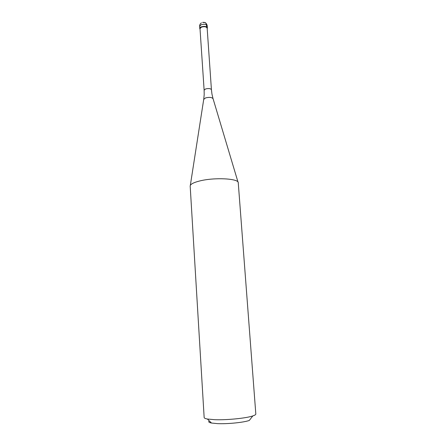 <?xml version="1.0" encoding="UTF-8"?>
<svg xmlns="http://www.w3.org/2000/svg" width="446" height="446" viewBox="0 0 446 446"><rect width="100%" height="100%" fill="white"/><g stroke="black" fill="none" stroke-linecap="round" stroke-linejoin="round"><path stroke-width="0.67" d="M200.037 29.068L199.763 28.46L201.241 26.872C204.441 25.985 206.487 26.342 207.368 27.942L207.329 28.288C206.888 26.437 204.865 25.963 201.241 26.872C200.042 27.423 199.579 28.065 199.853 28.795L200.037 29.068M201.397 27.161L200.009 28.655L204.129 90.192L205.567 88.96C208.644 88.241 210.601 88.486 211.426 89.696L207.156 28.17C206.325 26.665 204.407 26.331 201.397 27.161M199.485 181.026C193.319 182.604 190.219 184.304 190.18 186.116L204.156 417.534C204.207 418.131 205.283 418.627 207.384 419.023L214.637 419.686C226.657 420.193 246.237 418.242 252.826 415.923C254.856 415.248 255.853 414.607 255.82 414.011L238.259 182.838C238.989 178.484 214.203 177.179 199.485 181.026M209.325 420.913C208.104 421.782 208.828 422.49 211.504 423.037L217.564 423.633C227.566 424.101 243.733 422.468 249.286 420.461L252.826 415.923M203.186 22.601C205.026 22.027 206.119 22.763 206.453 24.82L206.598 26.933M207.368 27.942L207.223 25.835C206.336 24.223 204.296 23.867 201.096 24.753L199.624 26.353L199.763 28.46M238.03 182.174L213.082 98.772C211.995 97.295 209.492 97.005 205.561 97.903L203.716 99.408L190.319 185.425M207.223 25.835C206.732 23.315 205.21 22.166 202.646 22.378M201.475 22.835C200.198 23.66 199.585 24.837 199.624 26.353M204.129 90.192L204.19 94.502M211.945 93.972L211.426 89.696M213.01 98.533L211.962 94.067M204.19 94.597L203.755 99.168M211.504 423.037L207.384 419.023"/></g></svg>
